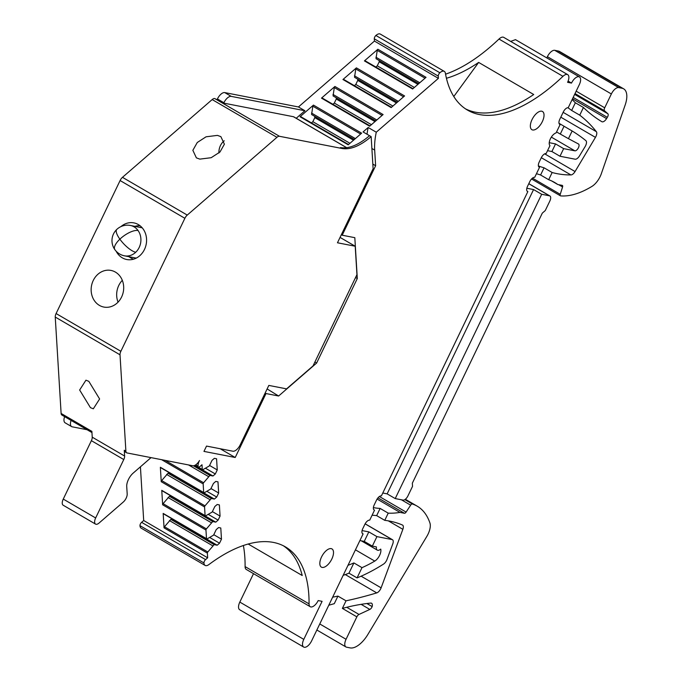 <?xml version="1.0" encoding="UTF-8"?>
<svg xmlns="http://www.w3.org/2000/svg" width="682" height="682" viewBox="0 0 682 682"><rect width="100%" height="100%" fill="white"/><g stroke="black" fill="none" stroke-linecap="round" stroke-linejoin="round"><path stroke-width="1.02" d="M151.029 457.622L133.203 473.078A10.665 5.089 -59.8 0 0 126.724 486.522L127.184 493.956A6.402 3.052 -59.8 0 1 123.297 502.029L99.061 523.043A6.402 3.052 -59.8 0 1 95.565 524.108L63.179 505.226A6.402 3.052 120.2 0 1 63.264 499.088L91.379 440.674L123.766 459.549A5.328 2.54 120.2 0 0 124.618 456.045L124.269 450.248A5.328 2.54 120.2 0 0 125.045 451.859L126.664 452.797A5.328 2.54 -59.8 0 0 127.065 452.95L192.767 465.763A7.996 3.819 -59.8 0 0 199.502 460.538L199.297 460.887A7.996 3.819 -59.8 0 0 198.053 466.232L195.708 464.86M194.788 465.397L212.972 476.002L215.316 473.973L217.251 469.941L216.569 458.773L214.361 458.338L212.025 460.367L209.348 465.917L202.801 469.736A1.066 0.511 -59.8 0 1 202.435 469.762A1.066 0.511 -59.8 0 1 202.273 469.446L201.991 464.757L199.903 466.565A2.668 1.27 -59.8 0 1 198.445 467.008A2.668 1.27 -59.8 0 1 198.053 466.232M212.972 476.002L209.928 475.405L203.594 482.762L165.189 460.384M171.122 473.768L214.378 499.071L216.714 497.05L218.658 493.009L217.976 481.85L215.768 481.415L213.432 483.444L210.755 488.985L204.199 492.813A1.066 0.511 -59.8 0 1 203.841 492.839A1.066 0.511 -59.8 0 1 203.679 492.515L203.159 483.888A1.066 0.511 -59.8 0 1 203.594 482.762M214.378 499.071L211.335 498.482L205.001 505.839L161.677 480.588L168.019 473.231L211.335 498.482M172.529 496.846L215.785 522.148L218.121 520.119L220.064 516.086L219.382 504.919L217.174 504.492L214.83 506.513L212.162 512.063L205.606 515.882A1.066 0.511 -59.8 0 1 205.239 515.916A1.066 0.511 -59.8 0 1 205.086 515.592L204.557 506.956A1.066 0.511 -59.8 0 1 205.001 505.839M215.785 522.148L212.741 521.551L206.399 528.908L163.083 503.666L169.426 496.308L212.741 521.551M173.936 519.923L217.191 545.225L219.527 543.196L221.471 539.164L220.789 527.996L218.581 527.561L216.237 529.59L213.568 535.14L207.013 538.959A1.066 0.511 -59.8 0 1 206.646 538.985A1.066 0.511 -59.8 0 1 206.493 538.669L205.964 530.033A1.066 0.511 -59.8 0 1 206.399 528.908M217.191 545.225L214.148 544.628L207.805 551.985L164.49 526.743L170.832 519.386L214.148 544.628M373.881 509.795L374.529 510.17L369.746 520.102A250.925 119.742 -59.8 0 0 369.286 520.136A5.328 2.54 -59.8 0 0 364.827 524.398L362.773 528.652A5.328 2.54 -59.8 0 0 362.705 533.767A5.328 2.54 -59.8 0 0 363.097 533.921L311.614 640.901A7.996 3.819 -59.8 0 1 310.165 643.348A7.996 3.819 -59.8 0 1 303.669 647.048A7.996 3.819 -59.8 0 1 303.788 639.375L322.092 601.336L318.179 600.569A7.996 3.819 -59.8 0 1 310.233 606.716A7.996 3.819 -59.8 0 1 309.057 603.877A160.5 76.597 -59.8 0 0 285.426 546.887A160.5 76.597 -59.8 0 0 208.931 564.543A7.996 3.819 -59.8 0 1 205.12 565.421A7.996 3.819 -59.8 0 1 203.952 562.957A2.668 1.27 -59.8 0 1 205.572 559.615L207.66 557.799L207.371 553.111A1.066 0.511 -59.8 0 1 207.805 551.985M374.529 510.17A159.98 76.341 -59.8 0 1 374.282 510.068A5.328 2.54 -59.8 0 1 374.145 510A5.328 2.54 -59.8 0 1 374.222 504.885L376.507 500.128A5.328 2.54 -59.8 0 1 381.4 495.882L527.851 191.582A5.328 2.54 -59.8 0 1 527.459 191.437A5.328 2.54 -59.8 0 1 527.527 186.322L529.82 181.565A5.328 2.54 -59.8 0 1 534.432 177.294A159.98 76.341 -59.8 0 1 534.731 177.294L539.513 167.363A250.908 119.742 -59.8 0 1 539.155 167.167A5.328 2.54 -59.8 0 1 539.138 167.158A5.328 2.54 -59.8 0 1 539.215 162.043L541.261 157.789A5.328 2.54 -59.8 0 1 546.154 153.544L549.956 145.667A7.459 3.563 -59.8 0 1 550.417 138.778A7.459 3.563 -59.8 0 1 556.094 132.905L560.101 124.576A533.307 254.497 -59.8 0 0 559.828 124.448A5.328 2.54 -59.8 0 1 559.717 124.397A5.328 2.54 -59.8 0 1 559.794 119.282L563.306 111.984A5.328 2.54 -59.8 0 1 568.208 107.739L579.333 84.611A7.996 3.819 -59.8 0 0 579.453 76.93L515.49 39.65M567.714 74.645L503.742 37.365A7.996 3.819 120.2 0 0 498.985 39.044L562.957 76.324A7.996 3.819 -59.8 0 1 567.714 74.645A7.996 3.819 -59.8 0 1 567.595 82.317L571.507 83.076A7.996 3.819 -59.8 0 1 579.453 76.93M562.957 76.324A160.5 76.597 -59.8 0 1 467.477 110.092A160.5 76.597 -59.8 0 1 445.389 73.221A7.996 3.819 -59.8 0 0 444.289 71.38A7.996 3.819 -59.8 0 0 439.864 72.761A2.668 1.27 -59.8 0 0 438.262 76.103L438.398 78.353L374.435 41.073L374.299 38.823A2.668 1.27 -59.8 0 1 375.901 35.473L439.864 72.761M376.276 132.214L368.186 127.491L363.063 131.933L371.161 136.647L373.131 168.906A3.197 1.526 -59.8 0 0 372.551 169.895L337.471 242.775L355.211 246.236L356.942 274.658L313.012 365.944L286.559 388.876L268.819 385.415L240.217 444.843A7.996 3.819 -59.8 0 1 232.877 451.211L206.527 446.079L203.961 451.399L235.213 457.494L265.997 393.548L278.623 396.012L316.618 363.071L357.308 278.512L354.819 237.677L342.193 235.213L375.629 165.735L374.682 150.108A66.12 31.551 -59.8 0 1 376.276 132.214L438.398 78.353M371.161 136.647C360.181 145.948 350.505 149.904 342.125 148.505L279.458 136.289A5.328 2.54 -59.8 0 0 276.943 137.321L187.26 215.086A5.328 2.54 -59.8 0 0 184.873 218.3L120.867 351.29A5.328 2.54 -59.8 0 0 120.015 354.802L125.889 451.194A5.328 2.54 -59.8 0 0 126.664 452.797M331.188 548.626A10.528 5.03 -59.8 0 1 331.972 548.925A10.528 5.03 -59.8 0 1 331.435 559.794A10.528 5.03 -59.8 0 1 322.151 567.415A10.528 5.03 -59.8 0 1 321.367 567.117A10.528 5.03 -59.8 0 1 321.904 556.248A10.528 5.03 -59.8 0 1 331.188 548.626M541.713 111.2A10.528 5.03 -59.8 0 1 542.488 111.498A10.528 5.03 -59.8 0 1 541.951 122.368A10.528 5.03 -59.8 0 1 532.668 129.981A10.528 5.03 -59.8 0 1 531.883 129.691A10.528 5.03 -59.8 0 1 532.429 118.821A10.528 5.03 -59.8 0 1 541.713 111.2M207.66 557.799L143.689 520.519L140.424 466.812M206.493 538.669L163.177 513.418L164.055 527.859A1.066 0.511 -59.8 0 1 164.49 526.743M205.086 515.592L161.77 490.349L162.648 504.791A1.066 0.511 -59.8 0 1 163.083 503.666M203.679 492.515L160.364 467.272L161.242 481.714A1.066 0.511 -59.8 0 1 161.677 480.588M209.57 465.456L217.251 469.941M205.606 468.312L215.316 473.973M193.432 465.789L209.928 475.405M188.513 464.928L208.547 476.607M160.364 467.272A1.066 0.511 120.2 0 0 160.517 467.588L203.841 492.839M210.977 488.534L218.658 493.009M207.013 491.39L216.714 497.05M171.063 473.828L168.019 473.231M166.63 474.433L209.954 499.684M161.77 490.349A1.066 0.511 120.2 0 0 161.924 490.665L205.239 515.916M212.383 511.611L220.064 516.086M208.419 514.467L218.121 520.119M172.469 496.897L169.426 496.308M168.036 497.51L211.36 522.753M163.177 513.418A1.066 0.511 120.2 0 0 163.33 513.742L206.646 538.985M213.79 534.688L221.471 539.164M209.817 537.535L219.527 543.196M173.876 519.974L170.832 519.386M169.443 520.579L212.767 545.83M203.952 562.957L139.981 525.669A2.668 1.27 -59.8 0 1 141.6 522.327L143.689 520.519M139.981 525.669A7.996 3.819 120.2 0 0 141.148 528.141L205.12 565.421M310.233 606.716L246.27 569.436A7.996 3.819 120.2 0 1 245.094 566.597A160.5 76.597 120.2 0 0 243.38 545.523M248.197 544.031L302.22 575.514A160.5 76.597 120.2 0 0 283.371 545.771M303.669 647.048L239.706 609.768A7.996 3.819 120.2 0 1 239.817 602.087L253.508 573.656M363.097 533.921L362.381 533.495M372.091 515.234A250.916 119.742 -59.8 0 1 376.66 515.626L380.121 508.422L388.22 513.145A159.972 76.341 120.2 0 0 399.993 512.404L377.095 499.062M377.973 497.851L404.426 513.265A2.131 1.014 -59.8 0 0 406.097 512.088L410.649 505.174A2.131 1.014 -59.8 0 1 412.38 504.007A106.648 50.894 -59.8 0 1 417.179 506.155A106.648 50.894 -59.8 0 1 429.924 522.992A13.862 6.615 -59.8 0 1 426.804 536.453L367.828 634.533A21.33 10.179 -59.8 0 1 350.19 647.9L346.541 647.184A7.996 3.819 -59.8 0 1 345.945 646.962A7.996 3.819 -59.8 0 1 346.055 639.29L356.857 616.852A3.197 1.526 -59.8 0 1 359.005 614.448L369.832 609.418A3.197 1.526 -59.8 0 0 372.159 606.596A5.328 2.54 -59.8 0 0 371.579 603.255A5.328 2.54 -59.8 0 0 370.71 603.084A426.582 203.568 -59.8 0 0 342.373 608.404L346.03 600.816A806.354 384.801 -59.8 0 0 376.737 592.897A5.328 2.54 -59.8 0 0 381.11 587.841L402.857 529.326A5.328 2.54 -59.8 0 0 402.559 525.089A5.328 2.54 -59.8 0 0 402.431 525.029A250.916 119.742 -59.8 0 0 384.759 520.34L376.66 515.626M373.386 507.579A159.972 76.341 120.2 0 0 380.121 508.422M527.851 191.582L527.135 191.165M536.436 173.757A159.972 76.341 -59.8 0 1 540.596 174.993L544.057 167.798L552.156 172.512A250.916 119.742 120.2 0 0 570.919 174.942A5.328 2.54 -59.8 0 0 575.054 171.549L595.454 137.372A5.328 2.54 -59.8 0 0 596.366 131.694L563.136 112.334M546.811 57.902L547.39 56.691A7.996 3.819 -59.8 0 1 554.739 50.323L558.132 50.98L622.095 88.259A21.33 10.179 -59.8 0 1 623.68 88.856A21.33 10.179 -59.8 0 1 625.164 105.011L601.311 173.757A13.862 6.615 -59.8 0 1 591.908 186.425A106.648 50.894 -59.8 0 1 560.664 195.896A2.131 1.014 -59.8 0 1 560.433 195.828A2.131 1.014 -59.8 0 1 560.254 194.319L562.565 186.962A2.131 1.014 -59.8 0 0 562.386 185.444A2.131 1.014 -59.8 0 0 562.224 185.385L557.791 184.524A159.972 76.341 -59.8 0 0 554.747 182.537A159.972 76.341 -59.8 0 0 548.686 179.716L540.596 174.993M557.791 184.524L551.516 180.866M539.027 167.081L539.513 167.363M538.405 165.914A250.916 119.742 120.2 0 0 544.057 167.798M559.487 124.218L560.101 124.576M571.507 83.076L568.123 81.107M510.665 41.397L515.481 39.65M445.559 74.185A160.5 76.597 120.2 0 0 498.985 39.044M465.491 108.847A160.5 76.597 120.2 0 0 533.716 94.517L478.653 62.42L453.794 96.512M446.437 78.268A160.5 76.597 120.2 0 0 478.653 62.42M444.289 71.38L380.317 34.1A7.996 3.819 120.2 0 0 375.901 35.473M217.183 99.453L217.413 98.967A7.996 3.819 -59.8 0 1 224.762 92.599L298.435 106.963L374.435 41.073M298.435 106.963L304.914 110.74L296.218 118.276M342.952 79.513L391.136 107.594L404.571 95.94L356.396 67.868L342.952 79.513A1.066 0.511 -59.8 0 1 343.54 79.342A1.066 0.511 -59.8 0 1 343.643 79.462M364.427 60.903L412.601 88.984L426.037 77.33L377.862 49.249L364.427 60.903A1.066 0.511 -59.8 0 1 365.006 60.724A1.066 0.511 -59.8 0 1 365.117 60.843M375.842 120.85L333.072 95.923L334.299 87.569A1.066 0.511 -59.8 0 1 334.922 86.478L321.486 98.131A1.066 0.511 -59.8 0 1 322.066 97.952A1.066 0.511 -59.8 0 1 322.177 98.072M321.486 98.131L369.661 126.213L383.096 114.559L334.922 86.478M354.376 139.46L311.606 114.533L312.825 106.179A1.066 0.511 -59.8 0 1 313.456 105.096L300.02 116.741A1.066 0.511 -59.8 0 1 300.6 116.571A1.066 0.511 -59.8 0 1 300.711 116.69M300.02 116.741L348.195 144.823L361.63 133.178L313.456 105.096M367.027 134.243A66.12 31.551 -59.8 0 1 368.186 127.491M375.629 165.735L372.832 164.106M342.193 235.213L341.332 234.744M357.308 278.512L355.569 277.506M316.618 363.071L314.879 362.057M278.623 396.012L267.122 388.945M265.153 393.037L265.997 393.548M235.213 457.494L220.201 448.747M355.211 246.236L340.054 237.404M369.542 135.701C358.562 145.002 348.877 148.957 340.514 147.568L342.125 148.505M293.951 117.014A3.734 1.782 -59.8 0 0 293.72 116.818A3.734 1.782 -59.8 0 0 293.439 116.716L223.346 103.05L214.685 98.532A5.328 2.54 120.2 0 0 212.17 99.572L122.479 177.329A5.328 2.54 120.2 0 0 120.1 180.542L56.094 313.541A5.328 2.54 120.2 0 0 55.242 317.053L61.116 413.445L91.882 431.374L92.232 437.162L124.618 456.045M220.866 136.639L217.422 135.386L206.066 136.801L197.269 142.504L192.853 150.313L196.382 157.866L199.826 159.119L211.181 157.704L219.979 152.001L224.395 144.192L220.866 136.639M99.419 305.391A18.661 16.18 101 0 1 92.232 283.004A18.661 16.18 101 0 1 110.995 270.43A18.661 16.18 101 0 1 115.429 272.109A18.661 16.18 101 0 1 122.615 294.488A18.661 16.18 101 0 1 103.852 307.062A18.661 16.18 101 0 1 99.419 305.391M120.927 226.612A18.661 16.18 101 0 1 133.877 222.886A18.661 16.18 101 0 1 138.318 224.557A18.661 16.18 101 0 1 145.496 246.935A18.661 16.18 101 0 1 126.733 259.518A18.661 16.18 101 0 1 122.3 257.839A18.661 16.18 101 0 1 116.136 251.198M88.831 381.34L85.941 380.189L79.649 390.01L90.433 407.657L93.323 408.799L99.615 398.979L88.831 381.34M87.057 429.72L72.207 426.821A7.996 3.819 -59.8 0 1 71.61 426.6A7.996 3.819 -59.8 0 1 71.099 420.41M558.132 50.98A21.33 10.179 -59.8 0 1 559.717 51.568L623.68 88.856M71.61 426.6L65.131 422.823A7.996 3.819 -59.8 0 1 64.62 416.642M328.767 605.249A426.582 203.568 -59.8 0 1 334.282 603.681L337.931 596.102A806.354 384.801 -59.8 0 1 332.654 597.176M365.109 523.853L392.056 539.564A5.328 2.54 -59.8 0 1 392.457 539.709A5.328 2.54 -59.8 0 1 392.755 543.946L387.001 559.462A5.328 2.54 -59.8 0 1 383.531 564.091A213.287 101.789 -59.8 0 1 357.053 577.901L348.962 573.178A213.287 101.789 -59.8 0 1 343.165 575.344M348.962 573.178L353.89 562.931A159.972 76.341 -59.8 0 1 348.008 565.284M362.082 530.579L368.826 531.892L364.248 541.406L359.9 540.553M404.426 513.265L399.993 512.404M384.759 520.34L388.22 513.145M382.79 493.009L387.137 493.862L533.571 189.562L526.836 188.249M548.686 179.716L552.156 172.512M622.095 88.259L618.702 87.603L554.739 50.323M596.366 131.694A382.21 182.392 -59.8 0 0 579.751 115.173L583.442 107.492A426.582 203.568 -59.8 0 0 601.822 121.677A5.328 2.54 -59.8 0 1 601.822 121.677A5.328 2.54 -59.8 0 0 606.562 118.617L607.347 117.347A3.197 1.526 -59.8 0 0 607.85 113.749L604.533 110.782A3.197 1.526 -59.8 0 1 604.704 107.799L611.362 93.971A7.996 3.819 -59.8 0 1 618.702 87.603M563.647 148.633L574.866 150.824A3.887 1.858 -59.8 0 0 578.899 146.519A3.887 1.858 -59.8 0 0 578.498 143.996A3.887 1.858 -59.8 0 0 578.464 143.979L568.447 138.668L572.147 130.978A533.222 254.463 -59.8 0 1 585.864 140.637A5.328 2.54 -59.8 0 1 585.139 146.562L579.512 155.871A5.328 2.54 -59.8 0 1 575.114 159.196L559.982 156.246L563.647 148.633L555.549 143.919L551.891 151.523L559.982 156.246M551.891 151.523L547.544 150.679M549.24 142.683L555.549 143.919M568.447 138.668L556.555 131.941M560.348 133.945L564.048 126.255A533.222 254.463 -59.8 0 0 562.292 125.215L559.01 123.306M559.027 123.382A533.222 254.463 -59.8 0 1 562.292 125.215M572.147 130.978L564.048 126.255M579.751 115.173L571.652 110.458L575.352 102.777A426.582 203.568 -59.8 0 1 572.155 99.529M567.876 107.705A382.21 182.392 -59.8 0 1 571.652 110.458M223.705 103.118L223.892 102.743A7.996 3.819 -59.8 0 1 231.241 96.375L304.914 110.74M354.393 85.668L355.799 84.449L357.743 80.408L357.658 79.121M397.316 102.232L354.546 77.305L355.765 68.95A1.066 0.511 -59.8 0 1 356.396 67.868M375.859 67.049L377.265 65.83L379.209 61.798L379.132 60.51M418.782 83.622L376.012 58.695L377.231 50.34A1.066 0.511 -59.8 0 1 377.862 49.249M332.927 104.278L334.325 103.059L336.269 99.026L336.192 97.739M311.452 122.896L312.859 121.677L314.803 117.636L314.726 116.349M91.951 432.567L61.892 415.048A5.328 2.54 -59.8 0 1 61.116 413.445M224.225 140.782A13.333 11.56 -79 0 0 218.931 152.99M122.308 280.328A18.661 16.18 -79 0 0 118.054 302.143M91.379 440.674A5.328 2.54 120.2 0 0 92.232 437.162M123.766 459.549L95.651 517.97A6.402 3.052 -59.8 0 0 95.565 524.108M583.442 107.492L575.352 102.777M541.67 194.276L395.228 498.576L403.062 500.102A5.328 2.54 -59.8 0 0 407.955 495.857L412.533 486.351L412.337 483.188L542.309 213.125L545.25 210.576L549.828 201.071A5.328 2.54 -59.8 0 0 549.905 195.956A5.328 2.54 -59.8 0 0 549.504 195.811L541.67 194.276L533.571 189.562M395.228 498.576L387.137 493.862M372.159 606.596L366.882 603.519M342.373 608.404L356.857 616.852M364.248 541.406L372.346 546.12L376.421 546.921A6.402 3.052 -59.8 0 0 377.282 550.118A6.402 3.052 -59.8 0 0 380.735 549.095A7.996 3.819 -59.8 0 1 374.768 561.09A159.972 76.341 -59.8 0 1 361.989 567.654L353.89 562.931M368.826 531.892L376.924 536.615L392.056 539.564M346.03 600.816L337.931 596.102M357.053 577.901L361.989 567.654M372.346 546.12L376.924 536.615M357.743 80.408L396.455 102.973M355.799 84.449L392.892 106.068M354.452 75.821L398.305 101.379M379.209 61.798L417.93 84.363M377.265 65.83L414.366 87.449M375.918 57.203L419.771 82.761M334.325 103.059L371.426 124.678M336.269 99.026L374.989 121.592M332.987 94.431L376.839 119.989M312.859 121.677L349.96 143.297M314.803 117.636L353.515 140.211M311.512 113.05L355.365 138.608M130.398 225.461A15.464 15.464 0 0 0 116.775 229.442A15.464 4.885 -133.6 0 0 119.87 239.169A15.464 5.959 -35.6 0 1 138.062 230.525A15.464 13.401 101 0 0 130.398 225.461L142.223 227.831M136.323 258.069A15.464 13.401 101 0 1 135.172 257.907L124.474 255.818A15.464 13.401 101 0 0 135.735 252.246A15.464 4.885 46.4 0 1 119.87 239.169A15.464 5.959 144.4 0 0 114.857 249.638A15.464 15.464 0 0 0 124.474 255.818M134.951 226.356A17.067 14.791 101 0 1 140.117 225.793M133.612 259.16A17.067 14.791 101 0 1 129.034 256.705M203.159 483.888L161.643 459.694M202.273 469.446L195.078 465.243M207.371 553.111L164.055 527.859M205.964 530.033L162.648 504.791M204.557 506.956L161.242 481.714M205.572 559.615L141.6 522.327M245.094 566.597L309.057 603.877M239.817 602.087L303.788 639.375M541.312 157.687L570.919 174.942M438.262 76.103L374.299 38.823M374.682 150.108L371.886 148.48M293.439 116.716L346.601 147.696M214.685 98.532L279.458 136.289M212.17 99.572L276.943 137.321M122.479 177.329L187.26 215.086M120.1 180.542L184.873 218.3M56.094 313.541L120.867 351.29M55.242 317.053L120.015 354.802M124.269 450.248L125.889 451.194M402.857 529.326L388.322 520.86M575.054 171.549L544.696 153.851M551.346 137.116L574.866 150.824M224.762 92.599L231.241 96.375M403.565 96.81L355.765 68.95M425.039 78.2L377.231 50.34M382.099 115.429L334.299 87.569M360.633 134.039L312.825 106.179M606.562 118.617L572.522 98.771M573.17 97.424L607.347 117.347M607.85 113.749L574.628 94.389M575.02 93.579L604.533 110.782M604.704 107.799L576.171 91.175M547.39 56.691L611.362 93.971M560.254 194.319L532.48 178.13M558.686 184.694L562.565 186.962M549.504 195.811L528.78 183.731M406.097 512.088L379.388 496.522M401.408 499.778L410.649 505.174M412.38 504.007L404.844 499.616M346.055 639.29L319.764 623.962M359.005 614.448L346.72 607.287M361.128 604.346L369.832 609.418M217.413 98.967L223.892 102.743M374.768 561.09L355.441 549.828M376.737 592.897L345.314 574.576M381.11 587.841L361.119 576.188M560.809 117.176L595.454 137.372M63.264 499.088L95.651 517.97M138.062 230.525A15.464 13.401 101 0 1 135.735 252.246M198.445 467.008L195.248 465.15M194.864 465.354L202.435 469.762M391.485 107.287L343.54 79.342M412.96 88.669L365.006 60.724M370.019 125.897L322.066 97.952M348.553 144.516L300.6 116.571M293.72 116.818L346.678 147.687M560.433 195.828L531.551 178.991M549.905 195.956L528.814 183.663M417.179 506.155L405.347 499.258M345.945 646.962L316.849 630.006M377.282 550.118L361.358 540.843M392.457 539.709L365.143 523.793M116.775 229.442A15.464 15.464 0 0 0 114.857 249.638"/></g></svg>
